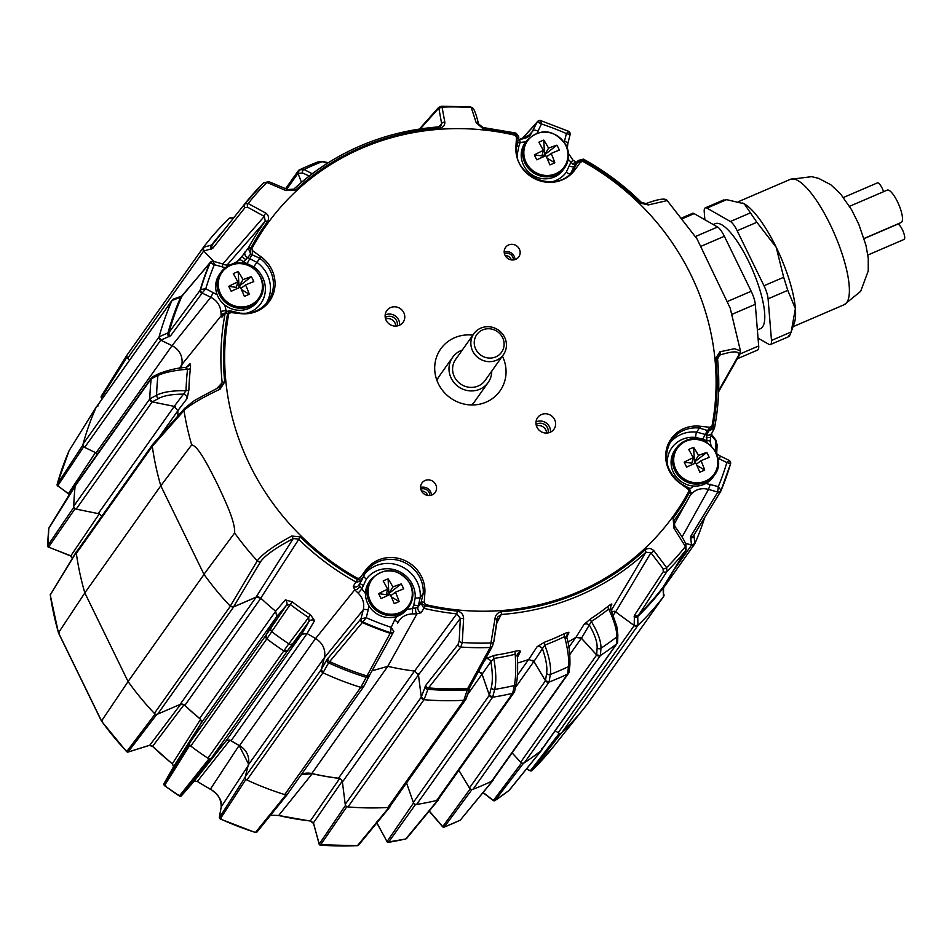 <?xml version="1.0" encoding="UTF-8"?>
<svg xmlns="http://www.w3.org/2000/svg" width="952" height="952" viewBox="0 0 952 952"><rect width="100%" height="100%" fill="white"/><g stroke="black" fill="none" stroke-linecap="round" stroke-linejoin="round"><path stroke-width="1.43" d="M213.784 261.383L203.68 251.007A2.904 2.749 -144.7 0 1 203.276 247.532L127.354 354.596A2.904 2.749 35.3 0 0 127.651 358.226L129.567 360.201M172.122 300.225A2.904 2.749 -144.7 0 1 172.288 299.963L96.259 407.182A2.904 2.749 35.3 0 0 95.997 407.635A288.849 273.438 -144.7 0 0 83.086 444.025A2.904 2.749 35.3 0 0 84.68 447.38L96.045 452.89L172.074 345.671L160.721 340.161A2.904 2.749 -144.7 0 1 159.067 336.996M151.213 378.575A2.904 2.749 -144.7 0 1 151.654 377.563L75.613 484.782A2.904 2.749 35.3 0 0 75.148 486.032A288.849 273.438 -144.7 0 0 73.756 506.143A2.904 2.749 35.3 0 0 76.16 509.118L98.234 513.616L174.275 406.397L152.201 401.899A2.904 2.749 -144.7 0 1 149.785 399.15M266.62 638.697A2.904 2.749 -144.7 0 1 265.989 635.186L276.77 616.551L200.741 723.77L189.948 742.417A2.904 2.749 35.3 0 0 190.781 746.071A288.849 273.438 -144.7 0 0 207.905 758.22A2.904 2.749 35.3 0 0 211.63 757.78L225.648 741.441L301.689 634.211L287.659 650.561A2.904 2.749 -144.7 0 1 284.136 651.12M322.787 672.683A2.904 2.749 -144.7 0 1 321.324 669.446L324.299 657.772L248.27 765.003L245.295 776.677A2.904 2.749 35.3 0 0 246.949 780.009A288.849 273.438 -144.7 0 0 284.719 794.587A2.904 2.749 35.3 0 0 287.825 793.599L285.874 794.896A288.801 273.391 -144.7 0 1 285.255 794.706M423.783 699.672A2.904 2.749 -144.7 0 1 421.272 697.114L418.452 674.861L342.411 782.08L345.231 804.345A2.904 2.749 35.3 0 0 347.968 806.927A288.849 273.438 -144.7 0 0 387.857 807.498A2.904 2.749 35.3 0 0 389.927 806.38L465.956 699.161A2.904 2.749 -144.7 0 1 464.1 700.255M492.422 697.245A2.904 2.749 -144.7 0 1 489.364 695.234L482.045 674.159L467.444 694.746M406.552 782.937L413.335 802.453A2.904 2.749 35.3 0 0 416.619 804.44A288.849 273.438 -144.7 0 0 436.635 800.513A2.904 2.749 35.3 0 0 438.206 799.466L514.235 692.247A2.904 2.749 -144.7 0 1 512.878 693.234M301.463 182.356L297.976 173.347A2.904 2.749 -144.7 0 1 299.095 170.051M203.383 247.377A288.849 273.438 -144.7 0 1 228.98 218.627M83.086 444.025L159.115 336.806A288.849 273.438 -144.7 0 1 172.026 300.415A288.861 273.45 35.3 0 0 159.115 336.794L160.793 340.173L172.026 345.624C179.63 349.884 182.939 356.167 181.939 364.461L221.126 315.814L220.947 311.851C220.209 305.295 216.83 300.427 210.809 297.262L172.026 345.624M73.756 506.143L149.785 398.924A288.849 273.438 -144.7 0 1 151.178 378.801M207.905 758.22L288.813 643.802L308.627 617.455A260.658 246.746 -144.7 0 1 290.289 604.449L266.822 638.863A288.861 273.45 35.3 0 0 283.922 650.989A288.849 273.438 -144.7 0 1 266.81 638.851L266.048 635.151L276.77 616.622L275.663 611.243A260.182 246.294 -144.7 0 1 260.777 598.106L256.005 597.19L233.537 606.864L230.241 606.138A288.956 273.545 -144.7 0 1 203.966 574.294L160.793 485.782L84.835 592.894A288.849 273.438 -144.7 0 1 76.338 553.398A2.904 2.749 35.3 0 1 76.791 551.47L152.82 444.251A2.904 2.749 -144.7 0 1 153.213 443.81M204.049 574.401L128.068 681.537L84.835 592.894M157.663 714.107L180.095 704.444L256.124 597.225L233.692 606.876L157.663 714.107A2.904 2.749 35.3 0 1 154.367 713.381A288.849 273.438 -144.7 0 1 128.068 681.537M260.872 598.189L184.866 705.361A260.11 246.235 35.3 0 0 199.634 718.391L275.64 611.22L285.35 599.879L292.264 601.842A258.432 244.652 35.3 0 0 310.447 614.73L314.577 620.609L307.068 633.508L301.617 634.246L287.683 650.49L283.922 650.989M307.091 633.532L231.098 740.704A260.11 246.235 35.3 0 0 239.547 745.642L315.552 638.471M284.719 794.587L360.76 687.368L390.522 632.675A280.305 265.346 -144.7 0 1 362.807 621.965L362.748 622.037A2.904 2.606 -145.9 0 1 360.987 618.776L363.259 609.851L324.311 657.844L321.371 669.399L323.002 672.79A288.861 273.45 35.3 0 0 360.737 687.356A288.849 273.438 -144.7 0 1 322.978 672.778L246.949 780.009M364.366 685.392L364.092 685.964A2.904 2.749 -144.7 0 1 360.963 687.415M387.857 807.498L463.898 700.279A288.849 273.438 -144.7 0 1 423.997 699.708L421.284 697.043L418.475 674.92L414.56 671.065A260.182 246.294 -144.7 0 1 387.773 666.352L311.792 773.524A260.11 246.235 35.3 0 0 338.484 778.224L414.477 671.053M436.635 800.513L512.664 693.294A288.849 273.438 -144.7 0 1 492.66 697.221A288.861 273.45 35.3 0 0 512.652 693.306L514.651 690.2M548.84 682.132A2.904 2.749 -144.7 0 1 545.46 680.763L533.917 661.426L515.448 687.475M458.876 770.311L469.431 787.994A2.904 2.749 35.3 0 0 473.037 789.279A288.849 273.438 -144.7 0 0 491.553 781.318A2.904 2.749 35.3 0 0 492.577 780.462L568.606 673.231A2.904 2.749 -144.7 0 1 567.785 673.98M567.594 674.087A288.849 273.438 -144.7 0 1 549.066 682.06A288.861 273.45 35.3 0 0 567.582 674.099L569.034 672.041L569.927 664.71C570.117 654.012 569.07 644.873 566.797 637.304L566.904 638.137L564.631 636.602C567.939 649.597 569.225 659.605 568.487 666.614L567.582 674.099L491.553 781.318M600.224 655.654A2.904 2.749 -144.7 0 1 596.666 655L581.386 638.233L569.843 654.512M512.128 752.889L520.637 762.219A2.904 2.749 35.3 0 0 524.385 762.754A288.849 273.438 -144.7 0 0 540.617 751.092A2.904 2.749 35.3 0 0 541.153 750.545L617.182 643.314A2.904 2.749 -144.7 0 1 616.825 643.719M616.658 643.861A288.849 273.438 -144.7 0 1 600.426 655.535A288.861 273.45 35.3 0 0 616.646 643.873L617.634 641.91L617.86 634.96L616.765 626.166L610.732 609.078L610.97 609.934L608.709 609.018C614.218 620.954 616.944 630.224 616.872 636.817L616.646 643.873L540.617 751.092M637.745 625.547A2.904 2.749 -144.7 0 1 634.222 625.571L615.575 611.886L613.266 615.147M555.254 730.648L558.181 732.802A2.904 2.749 35.3 0 0 561.87 732.635A288.849 273.438 -144.7 0 0 587.467 703.885A2.904 2.749 35.3 0 0 587.574 703.73M425.544 604.591L425.306 605.746A251.245 237.833 35.3 0 0 457.4 611.101C461.339 611.993 463.41 614.504 463.612 618.621L462.267 642.517L460.804 647.062L428.495 687.915L424.021 699.708A288.861 273.45 35.3 0 0 463.874 700.279L467.718 688.486L490.185 647.491L494.921 619.074C495.409 614.956 497.598 612.517 501.478 611.731A251.245 237.833 35.3 0 0 644.861 550.042C648.003 547.793 651.001 548.007 653.846 550.696L666.626 567.594L667.019 571.402L637.757 616.479A283.506 268.381 35.3 0 0 663.032 588.086L663.484 596.678A288.849 273.438 -144.7 0 1 637.911 625.404A288.861 273.45 35.3 0 0 663.484 596.678L663.556 586.432A2.904 2.642 177 0 1 663.032 588.086L685.868 550.232L685.392 546.519L673.933 528.134L673.135 518.281A251.245 237.833 35.3 0 0 689.783 491.946L687.903 488.959L679.799 483.128A32.963 31.214 -144.7 0 1 683.822 428.59A32.963 31.214 -144.7 0 1 699.994 426.222L709.787 427.293L711.977 426.163A250.102 236.762 35.3 0 0 582.826 161.364L580.482 162.185L574.948 169.849A32.963 31.214 -144.7 0 1 537.749 180.083A32.963 31.214 -144.7 0 1 515.889 147.048L516.484 137.469L515.21 135.267A250.102 236.762 35.3 0 0 362.165 148.072A250.102 236.762 35.3 0 0 251.887 248.555L252.839 250.9L260.955 256.743A32.963 31.214 -144.7 0 1 273.307 293.859A32.963 31.214 -144.7 0 1 240.761 313.636L230.967 312.565L228.778 313.696A250.102 236.762 35.3 0 0 357.928 578.495L360.272 577.685L365.794 570.01A32.963 31.214 -144.7 0 1 378.265 560.062A32.963 31.214 -144.7 0 1 424.866 592.81L424.271 602.39L425.544 604.591A250.102 236.762 35.3 0 0 688.855 491.303M694.758 543.806A2.904 2.749 -144.7 0 1 691.545 545.079L685.392 543.271M716.939 444.108A2.904 2.749 -144.7 0 1 717.094 444.882M663.984 594.524A2.904 2.749 -144.7 0 1 663.615 596.499M617.646 641.458A2.904 2.749 -144.7 0 1 617.182 643.314M569.094 671.588A2.904 2.749 -144.7 0 1 568.606 673.231M514.723 690.843A2.904 2.749 -144.7 0 1 514.235 692.247M466.409 698.006A2.904 2.749 -144.7 0 1 465.956 699.161M151.654 377.563A2.904 2.749 -144.7 0 1 153.046 376.564M172.288 299.963A2.904 2.749 -144.7 0 1 173.942 298.892M229.135 218.484A2.904 2.749 -144.7 0 1 230.634 217.877M318.039 161.9A2.904 2.749 -144.7 0 1 318.813 161.78M248.27 765.003A17.422 16.493 35.3 0 0 239.547 745.642M324.596 651.192A17.422 16.493 -144.7 0 1 324.299 657.772M311.792 773.524A17.422 16.493 35.3 0 0 301.498 774.309M425.306 605.746L421.32 612.636L417 613.814L387.773 666.352L372.042 670.791A17.422 16.493 -144.7 0 1 372.994 669.887M97.616 453.759A17.422 16.493 35.3 0 0 96.045 452.89M172.074 345.671A17.422 16.493 -144.7 0 1 177.572 349.741M101.602 516.496A4.355 4.117 35.3 0 0 98.234 513.616M174.275 406.397A4.355 4.117 -144.7 0 1 175.703 406.956M184.866 705.361A4.355 4.117 35.3 0 0 180.095 704.444M256.124 597.225A4.355 4.117 -144.7 0 1 258.908 597.035M200.741 723.77A4.355 4.117 35.3 0 0 199.634 718.391M277.258 615.171A4.355 4.117 -144.7 0 1 276.77 616.551M231.098 740.704A4.355 4.117 35.3 0 0 225.648 741.441M301.689 634.211A4.355 4.117 -144.7 0 1 302.831 633.294M342.411 782.08A4.355 4.117 35.3 0 0 338.484 778.224M417.999 673.421A4.355 4.117 -144.7 0 1 418.452 674.861M481.307 672.826A4.355 4.117 -144.7 0 1 482.045 674.159M532.906 660.26A4.355 4.117 -144.7 0 1 533.917 661.426M580.173 637.281A4.355 4.117 -144.7 0 1 581.386 638.233M614.207 611.196A4.355 4.117 -144.7 0 1 615.575 611.886M233.692 606.876A2.904 2.749 -144.7 0 1 232.133 607.067M511.379 259.908A6.462 6.117 35.3 0 0 505.107 255.457M513.366 259.955A6.462 6.117 35.3 0 0 504.405 253.601M505 255.231A8.128 7.699 35.3 0 0 518.804 256.85A8.128 7.699 35.3 0 0 519.34 249.067A8.128 7.699 35.3 0 0 505.536 247.449A8.128 7.699 35.3 0 0 505 255.231M515.008 259.61A8.128 7.699 35.3 0 0 504.191 251.935M427.793 495.468A6.462 6.117 35.3 0 0 421.522 491.018M429.78 495.516A6.462 6.117 35.3 0 0 420.82 489.161M421.415 490.792A8.128 7.699 35.3 0 0 435.219 492.41A8.128 7.699 35.3 0 0 435.754 484.627A8.128 7.699 35.3 0 0 421.95 483.009A8.128 7.699 35.3 0 0 421.415 490.792M431.423 495.171A8.128 7.699 35.3 0 0 420.594 487.495M546.626 433.077A7.735 7.319 35.3 0 0 536.416 425.83M548.007 432.934A7.735 7.319 35.3 0 0 536.095 424.485M536.964 427.222A10.02 9.484 35.3 0 0 553.969 429.209A10.02 9.484 35.3 0 0 554.635 419.618A10.02 9.484 35.3 0 0 537.63 417.619A10.02 9.484 35.3 0 0 536.964 427.222M550.446 432.16A10.02 9.484 35.3 0 0 536.012 421.926M395.782 326.108A7.735 7.319 35.3 0 0 385.56 318.86M397.151 325.965A7.735 7.319 35.3 0 0 385.239 317.516M386.119 320.253A10.02 9.484 35.3 0 0 403.124 322.24A10.02 9.484 35.3 0 0 403.791 312.649A10.02 9.484 35.3 0 0 386.786 310.649A10.02 9.484 35.3 0 0 386.119 320.253M399.602 325.191A10.02 9.484 35.3 0 0 385.167 314.957M440.383 106.731L442.037 107.1L444.846 122.177C444.929 125.497 443.025 127.532 439.158 128.282A251.245 237.833 35.3 0 0 361.617 147.143A251.245 237.833 35.3 0 0 295.774 189.972L285.921 190.567L266.905 182.439L263.549 182.82A280.447 265.477 35.3 0 0 244.7 203.99L248.151 203.514L265.834 213.117C268.809 215.497 269.356 218.365 267.5 221.745A251.245 237.833 35.3 0 0 250.852 248.067L251.887 248.555M472.846 335.14A36.319 34.391 35.3 0 0 440.74 348.92A36.319 34.391 35.3 0 0 438.337 383.715A36.319 34.391 35.3 0 0 500.002 390.939A36.319 34.391 35.3 0 0 502.418 356.143A36.319 34.391 35.3 0 0 502.394 356.096M667.221 200.586L648.252 204.93A2.904 1.749 -109.8 0 0 646.015 203.609C658.534 198.932 665.603 197.933 667.221 200.586L697.019 238.892L730.16 308.043L740.43 350.812L734.516 348.706L719.89 351.8L715.904 358.119A2.904 0.726 174.1 0 1 717.51 358.595L717.487 357.75M324.311 657.844C325.834 649.657 322.93 643.207 315.6 638.494A260.182 246.294 -144.7 0 1 307.068 633.508M152.915 444.156L184.629 408.36C197.302 398.471 187.163 404.314 219.376 387.166L220.983 386L222.161 382.716A2.904 0.726 -5.9 0 1 224.731 381.907L220.09 389.154C201.372 398.079 189.341 405.207 183.998 410.562A286.302 271.022 35.3 0 0 191.673 444.882L160.793 485.782A288.956 273.545 -144.7 0 1 152.284 446.298L76.338 553.398M153.855 443.477L152.284 446.298L183.998 410.562A2.904 2.761 41.6 0 1 184.629 408.36M177.917 415.929A260.182 246.294 -144.7 0 1 177.834 410.657L174.216 406.361L152.272 401.887L158.77 398.364C164.16 395.556 172.395 394.152 183.498 394.152A4.355 4.058 -142.7 0 1 187.116 398.471L188.901 389.927A258.432 244.652 -144.7 0 1 190.388 368.579C190.733 364.664 190.436 363.188 189.496 364.152L186.473 367.341M75.148 486.032L151.178 378.813L157.949 375.481A2.904 2.547 63.7 0 1 159.258 373.493L152.629 376.766L151.178 378.825A288.861 273.45 35.3 0 0 149.785 398.912L152.272 401.887M181.308 367.948A260.182 246.294 -144.7 0 1 181.939 364.461M225.315 267.702L214.319 264.692L213.438 261.348A2.904 2.785 70.3 0 0 210.142 262.835L180.63 297.31A2.904 2.606 -109.9 0 1 182.046 295.953L173.526 299.047L172.026 300.427L95.997 407.635M213.831 261.395L203.752 251.042L203.395 247.353L212.367 244.795L244.7 203.99L263.549 182.82M234.275 217.127L228.968 218.639A288.861 273.45 35.3 0 0 203.395 247.353M301.475 182.332L298.024 173.407L302.546 172.978L309.221 176.037M327.321 163.304L322.204 161.661A2.904 2.785 -94.1 0 1 322.978 161.483L317.801 161.971A288.861 273.45 35.3 0 0 299.309 169.932L298.024 173.407M716.678 453.735A288.861 273.45 35.3 0 0 717.094 445.12L715.844 440.074L711.453 434.231M685.38 543.247L691.485 545.032L694.865 543.604A288.861 273.45 35.3 0 0 704.754 517.412M611.672 611.232L615.646 611.91L634.175 625.512L637.923 625.393L561.87 732.635M610.375 607.067L611.684 604.568C612.291 603.401 611.053 604.008 607.971 606.376A258.432 244.652 -144.7 0 1 590.74 618.752L583.992 624.476A4.355 4.058 -148 0 1 589.514 625.357C594.869 634.722 597.404 642.267 597.118 647.991L596.642 654.928L600.438 655.523L524.385 762.754M596.642 654.928L581.458 638.256L575.948 637.364A260.182 246.294 -144.7 0 1 567.88 642.064M545.448 680.692L546.615 673.409C547.483 667.388 546.091 659.141 542.414 648.669L533.977 661.473L545.448 680.692L549.078 682.06L473.037 789.279M533.977 661.473L528.717 659.474A260.182 246.294 -144.7 0 1 517.638 662.997M489.364 695.162L491.291 687.665C492.803 681.477 492.672 672.79 490.899 661.592L482.093 674.218L489.364 695.162L492.672 697.221L416.619 804.44M482.093 674.218L478.654 671.267M463.874 700.279L466.409 697.697M360.737 687.356L364.045 685.999L369.09 676.194A2.904 2.428 -152.8 0 1 365.949 677.253A283.506 268.381 -144.7 0 1 328.63 662.842L323.002 672.79M438.646 126.925L440.931 125.831L441.633 123.7L439.11 109.528L437.801 109.23L420.32 128.901M519.054 139.587L530.704 134.434L537.249 122.058A2.904 2.832 -129.8 0 1 537.975 121.118L537.975 121.118A2.904 2.832 -129.8 0 1 538.475 120.797M227.338 264.727L265.287 221.197L264.275 216.39L247.734 207.274L244.985 207.643L212.677 248.412L203.752 251.042M228.778 313.696L227.623 313.541A2.904 0.857 -169.2 0 0 225.065 313.767A253.363 239.845 -144.7 0 0 222.161 382.716L216.925 388.38M229.48 310.804L226.04 311.851L221.959 317.135L221.126 315.814A4.355 3.629 -179.4 0 1 224.708 313.279M177.834 410.657L187.116 398.471M222.566 264.12L222.732 264.001C227.04 266.262 232.585 264.894 239.38 259.92A4.355 1.392 44 0 1 239.38 259.92L242.403 255.838L236.548 262.228M240.761 313.636A4.355 0.714 -83.8 0 0 240.499 313.184C251.542 314.065 260.443 310.483 267.191 302.438A31.856 30.155 35.3 0 0 259.813 258.325L250.638 254.053L245.913 259.587A4.355 1.583 30.6 0 1 242.403 255.838L248.496 247.746A2.904 0.928 28.3 0 1 250.852 248.067M191.673 444.882C198.551 445.941 209.583 468.836 217.163 483.58C224.279 498.979 235.489 521.672 234.644 532.977L203.966 574.294M287.909 189.841L293.799 189.162A2.904 0.916 -132.9 0 0 293.799 189.162L287.671 189.543L268.988 181.713L263.656 182.701M220.983 386L219.376 387.166L220.09 389.154M239.38 259.908L239.38 259.92A4.355 1.392 44 0 1 243.319 261.788L241.701 263.299M190.388 368.579A4.355 1.25 -173.5 0 1 187.544 369.197A260.658 246.746 35.3 0 0 186.045 390.725C172.788 390.451 162.959 391.962 156.58 395.235A284.815 269.618 -144.7 0 1 157.949 375.481C164.256 372.482 174.121 370.387 187.544 369.197L185.343 367.555L188.448 366.318A4.355 4.129 43.5 0 0 189.496 364.152M634.175 625.512L634.425 615.337L663.318 571.593L662.997 568.546L650.906 552.755L645.837 552.279L611.279 610.315M501.478 611.731A2.904 0.619 85.8 0 1 501.24 614.48L496.718 623.132M483.735 661.997L486.103 658.594L494.04 655.392A4.355 1 -98.6 0 0 493.79 658.463C496.135 671.767 496.42 682.072 494.683 689.391L492.672 697.221M494.04 655.392A258.432 244.652 35.3 0 0 515.27 651.227C519.185 650.418 520.851 650.644 520.244 651.906L517.448 657.32M528.717 659.474L537.142 646.682L544.615 642.172A4.355 1.178 -110.7 0 0 544.806 645.123C549.447 657.558 551.279 667.328 550.304 674.433L549.078 682.06M566.737 636.995L568.749 633.092C569.356 631.878 567.856 632.092 564.274 633.711A4.355 1.25 -115.8 0 0 564.631 636.602A260.658 246.746 35.3 0 1 544.806 645.123L542.414 648.669A4.355 4.058 -146.6 0 0 537.142 646.682M583.992 624.476L575.948 637.364M718.665 390.629L738.205 356.131C740.466 350.86 734.266 350.526 719.593 355.132L717.867 356.524M673.897 524.671L691.14 493.683A253.363 239.845 -144.7 0 1 689.629 496.432A253.363 239.845 -144.7 0 1 674.349 520.244L674.54 526.206A2.904 0.952 142.7 0 1 674.813 526.349L674.813 526.349A2.904 0.952 142.7 0 1 673.933 528.134M710.716 436.623L710.132 441.657A4.355 1.107 -4.4 0 0 710.18 441.466L710.692 436.789A4.355 1.666 15.4 0 0 710.716 436.623M730.386 464.207L730.577 463.731A280.305 265.346 -144.7 0 1 721.092 490.447L721.081 490.518A2.904 2.737 -167.2 0 1 717.725 492.089L708.502 489.387C701.969 487.698 696.376 489.102 691.711 493.576L690.295 495.23M611.684 604.568A4.355 4.141 27.6 0 0 610.72 605.758A4.355 4.141 27.6 0 0 610.72 605.769L610.732 609.078M568.749 633.092A4.355 4.129 27.2 0 0 567.047 634.794L566.797 637.316M421.284 697.043L425.77 685.321L458.031 644.456L459.197 640.827L460.34 618.372L456.793 613.85A253.363 239.845 -144.7 0 1 424.425 608.447L425.139 605.698L420.903 603.152L423.247 593.441A31.856 30.155 35.3 0 0 378.218 561.787A31.856 30.155 35.3 0 0 366.175 571.402L362.462 578.233M315.6 638.494L354.751 589.788L353.263 586.361L357.928 578.495M230.241 606.138L257.302 560.859C261.978 554.314 273.462 546.032 291.728 536.024L300.344 536.916L260.777 598.106M414.56 671.065L456.793 613.85L457.4 611.101M266.048 635.151L286.469 605.282A4.355 4.07 40.5 0 0 285.35 599.879M301.617 634.246L309.114 621.335L287.683 650.49M360.272 577.685L362.224 578.852L361.677 580.28L357.5 579.59L355.893 581.993A253.363 239.845 -144.7 0 1 298.404 539.034L293.252 538.57C275.937 547.733 265.061 555.409 260.634 561.609L233.537 606.864M644.861 550.042A2.904 0.916 47.1 0 1 645.837 552.279A253.363 239.845 -144.7 0 1 501.24 614.48L497.801 616.908L497.17 618.895L493.85 641.327A2.904 1.821 11.4 0 1 493.838 641.636L497.801 616.908M368.817 605.662L368.198 609.97A4.355 1.321 14.3 0 0 363.259 609.851C364.652 603.497 362.938 597.915 358.119 593.108L354.751 589.788A4.355 2.761 -44.7 0 0 359.856 586.313L365.52 593.596M406.79 609.53L415.798 607.912A4.355 2.201 89.5 0 0 417 613.814L412.026 613.921C405.385 614.29 400.602 617.36 397.662 623.132L397.674 623.108A4.355 1.38 24.8 0 1 397.662 623.132M390.498 632.747A2.904 2.618 -152 0 0 393.759 631.581L393.759 631.581A2.904 2.618 -152 0 0 393.819 631.45L391.201 627.356L394.533 620.133A4.355 1.38 24.8 0 1 397.674 623.108L397.9 622.644M310.447 614.73L308.627 617.455L309.114 621.335A4.355 4.07 -149.9 0 1 314.577 620.609M486.103 658.594A4.355 4.058 -145.1 0 1 490.899 661.592L493.79 658.463A260.658 246.746 -144.7 0 0 515.21 654.262C516.103 667.911 515.805 678.336 514.33 685.535L512.652 693.306M520.244 651.906A4.355 4.117 27.2 0 0 517.721 653.929L517.721 653.929A4.355 4.117 27.2 0 0 517.317 655.273M699.994 426.222A4.355 0.714 -83.8 0 1 699.399 428.031L696.65 432.125L706.717 434.826L708.812 430.923L699.399 428.031A31.856 30.155 35.3 0 0 683.774 430.316A31.856 30.155 35.3 0 0 670.72 441.43C662.818 456.889 665.912 470.693 680.014 482.842L679.799 483.128M515.71 133.137L515.794 133.042C518.471 135.47 519.34 137.338 518.4 138.647L516.603 146.132M424.866 592.81A4.355 1.214 3.4 0 0 423.247 593.441L420.26 597.261L418.035 607.031L420.903 603.152L423.926 608.292M394.533 620.133L396.758 616.444M564.274 142.003L566.416 133.589A275.985 261.264 35.3 0 0 541.438 123.95L537.226 132.852M525.79 141.788L517.222 142.859A4.355 3.094 -62.1 0 0 517.352 142.074M515.889 147.048A4.355 1.214 3.4 0 1 516.508 147.727C512.973 176.632 556.575 194.434 572.747 170.967A31.856 30.155 35.3 0 0 573.532 169.944L577.531 161.757L574.984 164.732L573.163 164.446L568.213 159.305M711.977 426.163L713.012 426.484A2.904 0.857 10.8 0 1 714.595 427.579A2.904 0.857 10.8 0 1 714.571 427.662L714.44 428.15A2.904 0.988 -162.1 0 0 714.464 428.091L714.464 428.091A2.904 0.988 -162.1 0 0 712.977 426.639L708.812 430.923L714.44 428.15M648.252 204.93L640.303 203.097L641.231 202.407M583.743 159.448L582.826 161.364M721.081 490.518L720.878 491.006A2.904 2.725 -148.6 0 1 717.558 492.493L718.32 486.615A275.985 261.264 35.3 0 0 726.852 462.553L717.998 458.209M362.748 622.037L328.63 662.842A2.904 2.416 29.5 0 1 326.822 659.772L360.987 618.776L366.222 617.717A275.985 261.264 35.3 0 0 391.201 627.356L390.522 632.675A2.904 2.606 14 0 0 393.878 631.295L393.592 631.89A2.904 2.737 -151 0 1 390.189 633.282A280.447 265.477 -144.7 0 1 362.379 622.548A2.904 2.725 40.1 0 1 360.689 619.181M159.115 336.794L169.016 332.427L200.67 289.539A2.904 2.547 46.9 0 0 202.24 292.907L202.121 293.061A2.904 2.677 -127.3 0 1 200.61 289.598M312.22 173.752L304.021 169.48L299.309 169.932M515.21 135.267L515.21 132.994M482.842 127.592L483.235 128.913L476.155 122.629L471.264 107.516L469.764 107.148M212.677 248.412A2.904 2.713 -141.6 0 1 212.367 244.795A283.018 267.917 -144.7 0 1 215.2 241.154L244.7 203.99A2.904 2.713 -141.6 0 0 244.985 207.643M188.901 389.927A4.355 1.178 -178.6 0 1 186.045 390.725L174.216 406.361M711.096 435.362L715.94 440.859L717.094 445.12M600.438 655.523L600.938 648.276C601.236 641.577 598.034 632.663 591.335 621.513A260.658 246.746 35.3 0 0 608.709 609.018A4.355 1.357 -128.3 0 1 607.971 606.376M730.636 463.434A2.904 2.773 -168.2 0 1 730.612 463.576L720.7 491.363L693.758 535.369A2.904 2.725 -148.5 0 0 693.913 535.06L694.865 543.604M581.458 638.256L591.335 621.513A4.355 1.309 -123.1 0 1 590.74 618.752M292.264 601.842L290.289 604.449L286.469 605.282L276.77 616.622M515.27 651.227A4.355 1.083 -103.6 0 0 515.21 654.262L517.352 656.404L517.376 655.702C517.936 669.732 517.567 679.073 516.258 683.714A2.904 2.499 -167.8 0 1 514.33 685.535A284.815 269.618 35.3 0 1 494.683 689.391A2.904 2.487 -165.6 0 1 491.291 687.665M645.765 203.74A2.904 1.749 -109.8 0 1 646.015 203.609L641.279 202.288C624.072 185.402 604.925 171.086 583.838 159.353L578.316 160.448L577.531 161.757L583.136 160.436L583.409 159.151L578.316 160.448L575.71 163.506A4.355 4.165 40.5 0 0 575.71 163.506A4.355 4.165 40.5 0 0 574.984 164.732L570.581 173.657M202.24 292.907L205.775 288.753L200.67 289.539A280.305 265.346 -144.7 0 1 210.142 262.835L214.319 264.692A275.985 261.264 35.3 0 0 205.775 288.753L217.187 294.787M224.767 305.009L226.314 311.578M245.223 251.566A4.355 4.082 40.6 0 0 247.615 257.587L256.933 262.383L253.72 266.846L243.319 261.788L245.913 259.587M690.188 488.662L693.758 486.067M705.884 483.449L718.32 486.615L721.092 490.447A2.904 2.618 -166.6 0 1 717.796 491.934M706.872 442.478L706.717 434.826A4.355 4.106 28.2 0 0 711.906 432.993L710.692 436.789A4.355 1.666 15.4 0 1 706.229 437.277M291.728 536.024L293.252 538.57L256.005 597.19M717.558 359.023L719.593 355.132A2.904 1.737 -108.1 0 0 719.89 351.8M714.595 427.496A253.363 239.845 -144.7 0 0 717.475 358.725A2.904 0.726 174.1 0 0 717.51 358.595C719.879 381.895 718.915 404.886 714.595 427.579L714.167 428.781M210.095 262.859A2.904 2.713 -123.3 0 1 211.046 261.705L211.046 261.705A2.904 2.713 -123.3 0 1 211.332 261.538M728.994 460.363L730.672 463.219A2.904 2.844 5.5 0 0 728.994 460.363L726.852 462.553L730.577 463.731A2.904 2.844 5.5 0 0 730.672 463.231L730.612 463.576A2.904 2.773 -168.2 0 1 730.565 463.779M688.558 487.983L689.855 491.803A2.904 0.821 21.2 0 1 691.366 493.207A2.904 0.821 21.2 0 1 691.342 493.231L691.14 493.683A2.904 0.928 -151.7 0 0 689.783 491.946M674.349 520.244A2.904 0.94 -143.7 0 0 673.135 518.281M494.921 619.074L497.194 618.943M653.846 550.696A2.904 1.071 135.1 0 1 650.906 552.755L615.646 611.91M463.612 618.621L460.34 618.372L418.475 674.92M248.293 248.198L250.638 254.053L250.792 248.222A2.904 1 -159.2 0 0 248.293 248.198L248.496 247.746A253.363 239.845 -144.7 0 1 265.287 221.197A2.904 0.94 36.3 0 1 267.5 221.745M222.78 264.013L264.275 216.39A2.904 1.25 -53.2 0 1 265.834 213.117M444.846 122.177A2.904 1.833 176.8 0 0 441.633 123.7L438.646 126.866M439.158 128.282A2.904 0.619 -94.2 0 0 438.515 126.878A2.904 0.619 -94.2 0 0 438.396 126.949A253.363 239.845 -144.7 0 0 293.847 189.127M295.774 189.972A2.904 0.916 -132.9 0 0 293.823 189.139C334.212 152.272 382.454 131.519 438.515 126.878L440.931 125.831M285.921 190.567A2.904 1.13 -61 0 1 287.671 189.543M478.475 124.224A2.904 1.761 167.5 0 0 478.463 123.831L478.463 123.831A2.904 1.761 167.5 0 0 476.155 122.629M518.304 138.897L515.508 134.327L515.794 133.042L482.973 127.508L478.463 123.831C476.762 116.406 475.072 111.384 473.43 108.778L473.43 108.778A2.904 2.677 149.5 0 0 471.264 107.516A277.901 263.073 35.3 0 0 442.037 107.1A2.904 2.701 155 0 0 439.11 109.528M359.237 584.326L359.856 586.313M415.798 607.912L418.035 607.031A4.355 4.058 36.4 0 0 421.32 612.636M709.787 427.293A4.355 1.214 -65 0 1 707.503 430.304L702.707 439.146L706.646 440.657A4.355 1.107 -4.4 0 1 710.18 441.466L711.061 445.691M691.711 493.576A4.355 1.392 -136 0 0 691.568 492.446M687.903 488.959A4.355 1.214 -65 0 0 687.689 487.329L680.228 483.426M222.328 267.036L222.732 264.001L213.581 261.324L210.106 262.538A2.904 2.773 -140 0 1 210.606 262.086M227.052 311.066L225.981 310.661A4.355 1.107 175.6 0 0 220.947 311.851M252.839 250.9L252.078 254.493L247.258 263.323M225.196 313.291A2.904 0.809 18.3 0 1 227.671 313.375L230.396 311.114L226.029 311.851L222.935 315.207A4.355 4.129 42.7 0 0 221.959 317.135M231.824 311.554L230.967 312.565M567.808 143.669A4.355 1.321 -165.7 0 0 567.844 143.562L570.117 134.625A2.904 2.856 6.5 0 0 570.188 134.256L570.188 134.256A2.904 2.856 6.5 0 0 568.439 131.305L566.416 133.589L570.117 134.625L568.439 131.305M572.961 160.4L570.867 162.268L566.261 172.229A27.251 25.799 35.3 0 1 551.862 181.82M537.356 121.975L541.438 123.95L540.712 120.606A2.904 2.785 70.4 0 0 538.903 120.595A2.904 2.785 70.4 0 0 538.891 120.606A2.904 2.785 70.4 0 0 537.356 121.975L521.803 139.23M568.463 131.245L540.712 120.606M568.499 153.546L573.033 160.233L576.305 162.149A4.355 2.547 105.2 0 0 573.163 164.446M516.734 145.442A4.355 1.357 -160.7 0 0 518.816 146.489L520.149 142.681A4.355 0.869 -91.3 0 0 519.245 139.48L518.138 139.444M580.482 162.185A4.355 2.19 -161.7 0 0 577.126 162.994L574.353 166.505A4.355 1.357 19.7 0 1 569.51 166.053M517.9 140.123A4.355 2.19 -161.6 0 0 517.959 139.968L517.959 139.968A4.355 2.19 -161.6 0 0 516.484 137.469M424.271 602.39L421.438 601.735L418.666 605.246A4.355 1.357 19.3 0 1 413.811 604.829L412.478 608.625A4.355 0.869 88.7 0 1 412.026 613.921M361.117 618.657A2.904 2.547 -133.8 0 0 362.807 621.965L366.222 617.717L368.198 609.97M358.119 593.108L361.76 589.038L366.377 579.078A4.355 1.404 -144.1 0 1 363.569 575.746M353.263 586.361A4.355 4.07 31 0 0 358.916 585.016L361.677 580.28M356.357 582.219L361.379 580.91M361.665 580.339L365.151 572.914M310.066 820.922L313.458 822.837L319.146 844.222L345.433 805.487L346.79 806.772L320.431 845.09A1.452 1.357 137.1 0 1 319.42 844.674L319.42 844.674A1.452 1.357 137.1 0 1 319.146 844.222L319.039 843.603A1.452 1.38 34.7 0 0 320.407 844.9M358.19 845.34A1.452 1.13 -113 0 1 357.476 845.614L389.035 807.379A288.801 273.391 -144.7 0 1 388.38 807.427M347.432 806.832A288.801 273.391 -144.7 0 1 346.79 806.772M389.035 807.379L390.296 806.13L389.035 807.379M413.775 803.583L415.417 804.583L388.452 842.318A1.452 1.392 123.5 0 1 386.952 841.735L413.549 802.941M406.337 838.617A1.452 1.095 -118.7 0 1 405.766 838.926L437.789 800.192A288.801 273.391 -144.7 0 1 437.135 800.346M416.095 804.476A288.801 273.391 -144.7 0 1 415.417 804.583M437.789 800.192L438.789 798.68L437.789 800.192M470.098 789.018L471.894 789.66L444.239 827.05A1.452 1.416 109.9 0 1 442.632 826.752L470.098 789.018L469.752 788.423M460.661 819.851A1.452 1.071 -126.1 0 1 460.28 820.148L492.612 780.759A288.801 273.391 -144.7 0 1 492.005 781.045M472.525 789.422A288.801 273.391 -144.7 0 1 471.894 789.66M493.255 779.057L493.065 780.402L460.28 820.148A286.1 270.832 35.3 0 1 444.239 827.05L444.215 825.991M521.494 763.099L523.374 763.373L494.98 800.549A1.452 1.428 89.9 0 1 493.326 800.561L521.494 763.099L521.03 762.588M509.201 790.267A1.452 1.059 -133.4 0 1 509.022 790.446L541.521 750.319A288.801 273.391 -144.7 0 1 540.998 750.735M541.795 748.51L541.724 750.116L509.51 789.946A1.452 1.368 39 0 0 509.677 789.696M559.181 733.468L561.014 733.385L531.918 770.561A1.452 1.44 65 0 1 530.312 770.858L559.181 733.468L558.645 733.076M127.306 357.809L126.699 355.536L101.364 396.044A1.452 1.38 32 0 1 101.436 395.937L126.699 355.536A288.801 273.391 -144.7 0 1 127.08 355.036M98.151 405.897L96.509 406.611L69.139 450.605A1.452 1.059 -152.8 0 1 69.175 450.534L69.175 450.534A1.452 1.059 -152.8 0 1 69.21 450.463M69.52 449.951A1.452 1.368 31.9 0 0 69.413 450.106L96.509 406.611A288.801 273.391 -144.7 0 0 96.247 407.194M69.329 450.272A1.452 1.368 31.9 0 1 69.413 450.106L69.139 450.605A286.1 270.832 35.3 0 0 57.156 484.389L82.836 445.143A288.801 273.391 -144.7 0 1 82.991 444.536M82.836 445.143L83.633 446.821L57.632 485.948A1.452 1.44 160.5 0 1 57.168 485.294L57.156 484.389A1.452 1.44 160.5 0 0 57.168 485.294L69.294 494.505M76.719 483.675L48.838 528.396A1.452 1.071 -163.2 0 1 48.873 528.182L48.873 528.182A1.452 1.071 -163.2 0 1 49.004 527.932M48.992 528.039A1.452 1.368 31.4 0 1 49.171 527.491L75.327 484.854A288.801 273.391 -144.7 0 0 75.256 485.52M49.171 527.491L48.838 528.396A286.1 270.832 35.3 0 0 47.636 545.805L73.768 507.345A288.801 273.391 -144.7 0 1 73.792 506.666M73.768 507.345L74.97 508.832L48.445 547.233A1.452 1.416 140.8 0 1 47.945 546.841L48.79 528.61M75.648 508.963L74.97 508.832M77.029 551.006L76.243 552.41L77.16 550.958M76.315 552.874A288.801 273.391 -144.7 0 1 76.243 552.41L50.289 594.881A1.452 1.154 -169.9 0 1 50.277 594.488L50.277 594.488A1.452 1.154 -169.9 0 1 50.373 594.215M126.89 751.497A1.452 1.38 37 0 0 128.544 751.866L128.008 752.056A1.452 1.321 -85.5 0 1 126.711 751.568L155.105 714.083A288.801 273.391 -144.7 0 1 154.771 713.738M155.105 714.083L156.747 714.44L128.008 752.056M200.265 719.022A260.205 246.33 -144.7 0 1 184.153 704.813M172.395 763.778L173.621 766.622L164.006 784.174L189.734 742.881M189.412 743.452L189.817 745.273L164.541 785.507A1.452 1.25 159.6 0 1 164.018 784.912L164.018 784.912A1.452 1.25 159.6 0 1 163.97 784.317M180.678 796.169A1.452 1.25 -88.9 0 1 179.369 796.015L208.976 758.863A288.801 273.391 -144.7 0 1 208.381 758.482M208.976 758.863L210.832 758.637L180.809 796.074L194.184 781.199L197.302 781.437A257.219 243.486 35.3 0 0 210.404 789.16L239.107 745.487A260.205 246.33 -144.7 0 1 230.289 740.311M248.496 763.992L239.107 745.487M245.057 777.796L245.878 779.45L220.281 818.851A1.452 1.297 151.9 0 1 219.424 817.661L245.211 777.189M246.473 779.736A288.801 273.391 -144.7 0 1 245.878 779.45M256.421 832.286A1.452 1.19 -100.2 0 1 255.35 832.393L255.636 832.262A1.452 1.38 39 0 0 257.135 831.834L287.54 794.194M339.352 778.415A260.205 246.33 -144.7 0 1 312.22 773.714L301.248 774.654M345.433 805.487L345.35 804.856M312.22 773.714L278.65 815.507A257.219 243.486 35.3 0 0 310.316 820.957L339.697 778.462M255.636 832.262L285.874 794.896M229.956 740.109L197.302 781.437L194.16 781.223A2.904 2.178 -138.9 0 0 194.16 781.223L194.16 781.223A2.904 2.178 -138.9 0 0 194.184 781.199L225.517 741.596M184.034 704.694L152.594 746.356A257.219 243.486 35.3 0 0 172.371 763.766L200.575 719.272M76.434 551.529L50.289 594.881A286.1 270.832 35.3 0 0 58.5 632.759L101.543 720.973L128.115 681.513M101.543 720.973L102.376 721.069L101.531 720.985A286.1 270.832 35.3 0 0 126.711 751.568L126.628 750.592M58.5 632.759L59.345 632.854L58.5 632.759L84.883 592.87M526.599 768.835L530.109 770.573A1.452 1.38 38.1 0 0 531.954 770.489M509.296 790.16A1.452 1.368 39 0 0 509.51 789.946L509.022 790.446A286.1 270.832 35.3 0 1 494.98 800.549L493.231 800.513M483.14 792.528L493.1 800.18A1.452 1.38 37.5 0 0 494.992 800.442M429.257 810.985L442.43 826.276A1.452 1.38 36.6 0 0 444.239 826.919M406.076 838.7A1.452 1.368 39.5 0 0 406.802 838.26L405.766 838.926A286.1 270.832 35.3 0 1 388.452 842.318L388.785 841.401M376.909 822.837L386.786 841.175A1.452 1.38 35.7 0 0 388.44 842.163M357.762 845.436A1.452 1.38 39.4 0 0 358.737 844.948L357.476 845.614A286.1 270.832 35.3 0 1 320.431 845.09L321.098 844.424M257.135 831.834L255.35 832.393A286.1 270.832 35.3 0 1 220.281 818.851L221.376 818.696M210.344 789.125L210.404 789.16C218.615 794.622 222.232 800.525 221.245 806.856L219.436 816.935A1.452 1.38 33.2 0 0 220.269 818.601M179.642 795.92A1.452 1.38 38.3 0 0 181.511 795.705M164.125 783.377A1.452 1.38 32.3 0 0 164.541 785.21M50.551 593.727A1.452 1.38 31.5 0 0 50.373 594.619M47.755 545.77A1.452 1.38 34.1 0 0 48.968 547.269L70.817 555.837L72.459 558.003M57.239 484.342A1.452 1.38 33.1 0 0 58.036 486.02L69.389 494.338M101.364 397.722L101.364 396.044A1.452 1.38 32 0 0 101.59 397.757L101.34 397.662A1.452 1.44 -126.7 0 1 101.245 396.282M270.654 815.138L278.65 815.507L270.582 815.209M128.544 751.866L149.797 745.19L152.534 746.487L149.428 745.368A2.904 2.035 -107.5 0 0 149.797 745.19L180.844 704.075M553.576 746.547L531.918 770.561A286.1 270.832 35.3 0 0 553.576 746.547L581.386 711.525M531.906 770.573L530.24 770.834M460.09 820.267L444.251 827.086L442.537 826.669M405.493 839.045L387.357 842.139L376.337 822.088M126.854 357.345L101.34 397.662L102.257 398.721M357.155 845.721L319.42 844.674L313.494 823.373A2.904 1.975 -15 0 1 313.458 822.837L342.327 781.033M313.494 823.373L310.173 821.041L278.448 815.459M95.45 452.557L68.449 493.576A2.904 1.511 125.9 0 1 67.913 493.41M255.005 832.405L220.4 819.053L219.365 817.149L221.173 807.141A2.904 2.13 10.2 0 1 221.245 806.856L248.163 765.634M221.138 807.427A2.904 2.13 10.2 0 1 221.173 807.141C221.245 798.918 217.615 792.957 210.309 789.267L197.266 781.413M194.16 781.223L181.487 795.729L180.106 796.312L164.684 785.781L164.113 783.413L173.609 766.646A2.904 2.178 29.5 0 1 173.621 766.622L200.646 723.948M99.353 513.794L70.817 555.837A2.904 1.714 111.4 0 1 70.21 555.789L47.945 546.841A1.452 1.416 140.8 0 1 47.636 545.805L48.647 545.484M178.726 794.884L179.369 796.015A286.1 270.832 35.3 0 1 164.541 785.507L165.826 785.745M70.21 555.789L72.4 558.11M152.665 746.416L172.3 763.885L173.609 766.646M149.428 745.368L128.27 752.009L126.509 751.544L101.519 721.176M536.178 133.887A22.479 21.277 -144.7 0 1 565.726 145.299A22.479 21.277 -144.7 0 1 555.623 173.764A22.479 21.277 -144.7 0 1 526.075 162.352A22.479 21.277 -144.7 0 1 536.178 133.887M523.552 165.148A23.372 22.122 -144.7 0 1 525.099 142.764L526.515 140.765A23.372 22.122 -144.7 0 0 524.957 163.161A23.372 22.122 -144.7 0 0 564.643 167.802L563.227 169.801A23.372 22.122 -144.7 0 1 523.552 165.148M534.358 154.89L541.938 155.914L543.342 150.452A38.032 9.044 -27.4 0 0 534.358 154.89A36.604 11.805 60.8 0 0 536.773 159.829A38.032 3.165 155.3 0 1 545.901 155.7A38.032 7.64 -114.1 0 1 549.911 164.898A36.604 15.327 -15.6 0 0 552.41 163.875A36.604 15.327 -15.6 0 0 554.826 162.792L547.019 158.115M546.484 156.949L551.113 153.45A38.032 3.165 155.3 0 1 559.324 150.119A36.604 28.441 -104.4 0 0 556.908 145.18A38.032 9.044 -27.4 0 0 548.554 148.203A38.032 13.518 67.6 0 0 543.77 140.099A36.604 24.93 141 0 0 541.295 141.086A36.604 24.93 141 0 0 538.856 142.217A38.032 7.64 -114.1 0 1 543.342 150.452M551.113 153.45A38.032 13.518 67.6 0 1 554.826 162.792M548.554 148.203L544.556 154.783L541.938 155.914L542.557 157.187M556.908 145.18L544.556 154.783L545.163 156.021M543.77 140.099L544.556 154.783M723.032 200.432L726.626 199.646L744.262 203.799A68.223 19.04 -113.3 0 0 742.75 203.026A68.223 19.04 -113.3 0 0 742.691 202.99M681.941 217.889L692.485 213.355A14.518 4.046 66.7 0 1 694.139 213.629L717.57 227.016A14.518 4.046 66.7 0 1 724.365 236.263L751.188 291.264A14.518 4.046 66.7 0 1 755.281 304.331L758.684 345.945A14.518 4.046 66.7 0 1 758.173 349.586A14.518 4.046 66.7 0 1 757.625 350.038L737.324 358.773M713.274 224.553L715.273 223.696A57.144 15.946 66.7 0 1 750.557 265.489A57.144 15.946 66.7 0 1 762.588 326.881A57.144 15.946 66.7 0 1 760.446 328.678L757.375 329.999M704.885 219.769L704.242 211.939A14.518 4.046 66.7 0 1 704.754 208.298A14.518 4.046 66.7 0 1 705.289 207.845A14.518 4.046 66.7 0 1 706.943 208.119L730.374 221.507A14.518 4.046 66.7 0 1 737.169 230.753L763.992 285.755A14.518 4.046 66.7 0 1 768.086 298.821L771.489 340.447A14.518 4.046 66.7 0 1 770.43 344.529A14.518 4.046 66.7 0 1 768.776 344.255L758.042 338.127M791.874 330.011L794.349 322.942A68.223 19.04 -113.3 0 0 795.384 308.615A68.223 19.04 -113.3 0 0 776.189 247.234A68.223 19.04 -113.3 0 0 744.262 203.799L756.852 222.28L776.189 247.234L783.674 277.294L787.768 290.348L795.384 308.615L791.172 331.974C789.517 336.318 788.613 337.591 788.458 335.782M502.596 337.639A15.208 14.399 35.3 0 0 482.604 329.916A15.208 14.399 35.3 0 0 475.762 349.182A15.208 14.399 35.3 0 0 495.766 356.905A15.208 14.399 35.3 0 0 502.596 337.639M472.668 351.05A18.112 17.148 -144.7 0 1 473.87 333.7A18.112 17.148 -144.7 0 1 504.62 337.305A18.112 17.148 -144.7 0 1 503.418 354.656A18.112 17.148 -144.7 0 1 472.668 351.05M473.87 333.7L455.603 359.451A18.112 17.148 35.3 0 0 454.401 376.802A18.112 17.148 35.3 0 0 485.151 380.407L503.418 354.656M462.22 350.122A21.777 20.611 35.3 0 0 452.617 357.333L439.086 376.421A21.777 20.611 35.3 0 0 436.908 380.395M452.617 357.333A21.777 20.611 35.3 0 0 451.177 378.194A21.777 20.611 35.3 0 0 488.138 382.525A21.777 20.611 35.3 0 0 491.767 371.078M471.573 404.969A21.777 20.611 35.3 0 0 474.608 401.601L488.138 382.525M220.519 293.823A22.479 21.277 -144.7 0 1 230.622 265.358A22.479 21.277 -144.7 0 1 260.17 276.758A22.479 21.277 -144.7 0 1 250.067 305.235A22.479 21.277 -144.7 0 1 220.519 293.823M259.075 299.273A23.372 22.122 -144.7 0 1 250.126 306.485A23.372 22.122 -144.7 0 1 222.72 299.69A23.372 22.122 -144.7 0 1 220.959 272.236L229.991 264.954C249.781 255.017 272.819 282.161 259.075 299.273L257.671 301.272A23.372 22.122 -144.7 0 1 248.71 308.484A23.372 22.122 -144.7 0 1 221.304 301.677A23.372 22.122 -144.7 0 1 219.543 274.236L220.959 272.236A23.372 22.122 -144.7 0 1 229.908 265.025M242.998 279.674A38.032 13.518 67.6 0 0 238.202 271.57A36.604 24.93 141 0 0 233.299 273.688A38.032 7.64 -114.1 0 1 237.786 281.923A38.032 9.044 -27.4 0 0 228.801 286.35A36.604 11.805 60.8 0 0 229.968 288.825A36.604 11.805 60.8 0 0 231.205 291.3A38.032 3.165 155.3 0 1 240.344 287.171A38.032 7.64 -114.1 0 1 244.355 296.37A36.604 15.327 -15.6 0 0 249.269 294.251A38.032 13.518 67.6 0 0 245.556 284.922A38.032 3.165 155.3 0 1 253.767 281.59A36.604 28.441 -104.4 0 0 252.625 279.079A36.604 28.441 -104.4 0 0 251.352 276.651L239 286.255L242.998 279.674A38.032 9.044 -27.4 0 1 251.352 276.651M237.786 281.923L236.37 287.373L228.801 286.35M245.556 284.922L240.915 288.408M249.269 294.251L241.451 289.587M238.202 271.57L239 286.255M399.935 612.517A22.479 21.277 -144.7 0 1 370.387 601.105A22.479 21.277 -144.7 0 1 380.491 572.628A22.479 21.277 -144.7 0 1 410.038 584.04A22.479 21.277 -144.7 0 1 399.935 612.517M410.502 584.171A23.372 22.122 -144.7 0 1 408.955 606.555L407.539 608.542A23.372 22.122 -144.7 0 1 367.865 603.901A23.372 22.122 -144.7 0 1 369.412 581.505L370.828 579.518A23.372 22.122 -144.7 0 0 369.269 601.902A23.372 22.122 -144.7 0 0 408.955 606.555C413.584 599.51 414.108 592.001 410.538 584.04C398.352 567.785 385.12 566.273 370.828 579.518M390.796 595.69L395.425 592.203A38.032 3.165 155.3 0 1 403.636 588.871A36.604 28.441 -104.4 0 0 401.22 583.933A38.032 9.044 -27.4 0 0 392.867 586.956A38.032 13.518 67.6 0 0 388.083 578.852A36.604 24.93 141 0 0 385.608 579.827A36.604 24.93 141 0 0 383.168 580.97A38.032 7.64 -114.1 0 1 387.654 589.205A38.032 9.044 -27.4 0 0 378.67 593.631A36.604 11.805 60.8 0 0 381.074 598.57A38.032 3.165 155.3 0 1 390.213 594.441A38.032 7.64 -114.1 0 1 394.223 603.651A36.604 15.327 -15.6 0 0 396.722 602.628A36.604 15.327 -15.6 0 0 399.138 601.533L391.32 596.868M395.425 592.203A38.032 13.518 67.6 0 1 399.138 601.533M392.867 586.956L388.868 593.524L386.25 594.655L387.654 589.205M401.22 583.933L388.868 593.524L389.475 594.774M378.67 593.631L386.25 594.655L386.869 595.928M388.083 578.852L388.868 593.524M715.595 452.569A22.479 21.277 -144.7 0 1 705.503 481.046A22.479 21.277 -144.7 0 1 675.944 469.633A22.479 21.277 -144.7 0 1 686.047 441.169A22.479 21.277 -144.7 0 1 715.595 452.569M714.512 475.084C728.256 457.96 705.206 430.828 685.416 440.764L676.384 448.047A23.372 22.122 -144.7 0 0 678.145 475.5A23.372 22.122 -144.7 0 0 705.551 482.295A23.372 22.122 -144.7 0 0 714.512 475.084L713.096 477.083A23.372 22.122 -144.7 0 1 704.147 484.294A23.372 22.122 -144.7 0 1 676.741 477.487A23.372 22.122 -144.7 0 1 674.968 450.046L676.384 448.047A23.372 22.122 -144.7 0 1 685.333 440.835M693.639 447.38L694.424 462.053L698.435 455.484A38.032 13.518 67.6 0 0 693.639 447.38A36.604 24.93 141 0 0 688.724 449.499A38.032 7.64 -114.1 0 1 693.211 457.733A38.032 9.044 -27.4 0 0 684.226 462.16A36.604 11.805 60.8 0 0 685.392 464.635A36.604 11.805 60.8 0 0 686.642 467.099A38.032 3.165 155.3 0 1 695.769 462.981A38.032 7.64 -114.1 0 1 699.779 472.18A36.604 15.327 -15.6 0 0 704.694 470.062L696.888 465.397M704.694 470.062A38.032 13.518 67.6 0 0 700.981 460.732A38.032 3.165 155.3 0 1 709.192 457.4A36.604 28.441 -104.4 0 0 708.062 454.877A36.604 28.441 -104.4 0 0 706.789 452.462L694.424 462.053M698.435 455.484A38.032 9.044 -27.4 0 1 706.789 452.462M700.981 460.732L696.352 464.219M693.211 457.733L691.807 463.184L684.226 462.16M864.059 238.476L901.139 222.518A17.636 4.927 -113.3 0 0 897.462 201.681A17.636 4.927 -113.3 0 0 887.204 190.126L849.565 206.31M867.867 255.017L904.091 239.428A8.271 2.309 -113.3 0 0 904.4 239.166A8.271 2.309 -113.3 0 0 902.663 230.277A8.271 2.309 -113.3 0 0 897.546 224.232L864.107 238.619M883.587 191.673A8.271 2.309 -113.3 0 0 882.207 188.317A8.271 2.309 -113.3 0 0 877.387 182.891L843.496 197.469M203.68 251.007L127.651 358.226M160.721 340.161L84.68 447.38M152.201 401.899L76.16 509.118M266.81 638.851L190.781 746.071M423.997 699.708L347.968 806.927M297.976 173.347L286.826 189.079M181.903 364.64L179.369 368.21M177.834 410.788L159.21 437.051M154.367 713.381L230.336 606.234M189.948 742.417L265.989 635.186M287.659 650.561L211.63 757.78M245.295 776.677L321.324 669.446M345.231 804.345L421.272 697.114M413.335 802.453L489.364 695.234M517.364 675.361L528.598 659.522M469.431 787.994L545.46 680.763M568.856 647.241L575.793 637.459M520.637 762.219L596.666 655M558.181 732.802L634.222 625.571M587.467 703.885L663.473 596.702M672.695 571.664L691.545 545.079M364.211 574.52L366.175 571.402A4.355 1.404 -144.1 0 0 365.794 570.01M260.955 256.743L256.933 262.383A31.606 29.917 -144.7 0 1 267.274 274.628A31.606 29.917 -144.7 0 1 265.656 304.224M246.306 313.291A27.251 25.799 35.3 0 0 262.645 277.413A27.251 25.799 35.3 0 0 253.72 266.846M363.95 574.996A31.606 29.917 -144.7 0 1 375.6 565.869A31.606 29.917 -144.7 0 1 417.143 581.91A31.606 29.917 -144.7 0 1 420.26 597.261A4.355 1.214 3.4 0 1 415.203 597.927A27.251 25.799 35.3 0 0 412.513 584.683A27.251 25.799 35.3 0 0 366.377 579.078M247.734 207.274A2.904 2.332 -73.3 0 1 248.151 203.514A277.901 263.073 -144.7 0 1 266.905 182.439A2.904 2.297 -76.7 0 1 268.988 181.713M669.542 443.477A31.606 29.917 -144.7 0 1 681.156 434.398A31.606 29.917 -144.7 0 1 696.65 432.125A4.355 0.714 -83.8 0 0 695.603 437.432A27.251 25.799 35.3 0 0 667.388 464.743M691.485 545.032L690.616 536.5L717.558 492.493M682.072 537.011L708.502 489.387L710.311 484.27M321.371 669.399L326.822 659.772M393.842 631.426L369.923 674.611A2.904 2.737 -151 0 0 370.019 674.444L364.104 685.892M213.319 292.419L210.809 297.262L202.121 293.061L170.622 335.77L160.793 340.173M570.081 134.744L567.856 143.454M526.896 137.421L533.406 130.388A4.355 1.38 -155.2 0 1 538.094 131.174M302.546 172.978A2.904 2.761 84.5 0 1 304.021 169.48A284.815 269.618 35.3 0 1 322.204 161.661L317.801 161.971M322.978 161.483L328.226 162.732M158.77 398.364A2.904 2.523 61.6 0 1 156.58 395.235L149.785 398.912M169.266 336.746A2.904 2.582 68 0 1 167.885 333.26A283.506 268.381 35.3 0 1 180.63 297.31L172.026 300.427M233.883 217.615L228.968 218.639M223.696 230.444A283.506 268.381 35.3 0 0 211.285 245.449A2.904 2.666 -103.6 0 0 211.392 249.198M564.274 633.711A258.432 244.652 -144.7 0 1 544.615 642.172M715.844 440.074A2.904 2.785 -15.2 0 1 715.94 440.859A284.815 269.618 -144.7 0 1 715.404 451.248M617.86 634.96A2.904 2.594 1.8 0 1 616.872 636.817A284.815 269.618 -144.7 0 1 600.938 648.276A2.904 2.57 3.9 0 1 597.118 647.991M569.927 664.71A2.904 2.547 6.9 0 1 568.487 666.614A284.815 269.618 -144.7 0 1 550.304 674.433A2.904 2.523 -170.9 0 1 546.615 673.409M690.343 537.904A2.904 2.701 170.9 0 0 693.687 536.238A283.506 268.381 35.3 0 0 694.817 533.632M634.02 616.884A2.904 2.618 178.9 0 0 637.757 616.479L637.923 625.393M270.987 628.463A2.904 2.416 -143.5 0 0 271.986 631.866A284.815 269.618 35.3 0 0 288.813 643.802A2.904 2.416 -145.8 0 0 292.359 643.611M260.634 561.609A2.904 2.725 30.9 0 1 257.302 560.859A286.302 271.022 -144.7 0 1 234.644 532.977M466.29 698.411L469.503 688.248A2.904 2.463 17.6 0 1 467.17 689.879A283.506 268.381 -144.7 0 1 427.769 689.308A2.904 2.451 -160.2 0 1 424.913 686.987M738.205 356.131A2.904 2.737 29.5 0 0 739.454 355.013L740.43 350.812M369.138 676.11A2.904 2.428 -152.8 0 1 369.09 676.194L369.923 674.611A2.904 2.737 -151 0 1 366.663 675.861A283.018 267.917 35.3 0 1 329.523 661.521A2.904 2.725 40.1 0 1 327.881 658.177M574.948 169.849A4.355 1.404 -144.1 0 0 573.532 169.944L571.938 171.943M413.811 604.829L415.203 597.927M518.816 146.489L517.436 153.379A27.251 25.799 35.3 0 0 517.519 157.461M713.012 426.484A251.245 237.833 35.3 0 0 715.904 358.119M640.303 203.097A251.245 237.833 35.3 0 0 583.29 160.507M459.197 640.827A2.904 1.845 -171.6 0 0 462.267 642.517A277.901 263.073 35.3 0 0 491.506 642.945A2.904 1.821 11.4 0 0 493.838 641.636L492.458 646.099A2.904 2.749 28.7 0 1 490.185 647.491A280.447 265.477 -144.7 0 1 460.804 647.062A2.904 2.713 -141.7 0 1 458.031 644.456M674.064 520.696L674.813 526.349C680.918 534.726 684.595 540.712 685.856 544.33L685.856 544.33A2.904 2.19 156.6 0 1 685.392 546.519A277.901 263.073 -144.7 0 1 666.626 567.594A2.904 2.225 153.4 0 1 662.997 568.546M227.623 313.541A251.245 237.833 35.3 0 0 224.731 381.907M300.344 536.916A251.245 237.833 35.3 0 0 357.345 579.506M170.622 335.77A2.904 2.713 36.3 0 1 169.016 332.427A283.018 267.917 -144.7 0 1 181.713 296.643A2.904 2.773 -140.1 0 1 182.106 296.012L210.106 262.538A2.904 2.773 -140 0 0 209.69 263.204A280.447 265.477 35.3 0 0 200.182 290.003A2.904 2.713 36.4 0 0 201.788 293.394M515.329 134.28A251.245 237.833 35.3 0 0 483.235 128.913M663.544 586.468A2.904 2.773 -148.3 0 1 663.258 586.908A283.018 267.917 -144.7 0 1 638.102 615.182A2.904 2.713 -146.5 0 1 634.425 615.337M663.318 571.593A2.904 2.713 -146.6 0 0 667.019 571.402A280.447 265.477 35.3 0 0 685.868 550.232A2.904 2.773 -148.4 0 0 686.047 549.97L663.413 586.694M425.77 685.321A2.904 2.713 -141.7 0 0 428.495 687.915A283.018 267.917 35.3 0 0 467.718 688.486A2.904 2.749 28.8 0 0 469.955 687.094L492.458 646.099M702.707 439.146L695.603 437.432M693.758 535.369A2.904 2.725 -148.5 0 1 690.616 536.5M419.415 129.032L438.467 107.612A2.904 2.737 41.7 0 0 437.801 109.23M536.999 122.308A2.904 2.749 -138.1 0 1 537.666 121.416M359.975 583.255A4.355 1.357 -160.3 0 0 363.128 585.254M570.093 173.871A4.355 1.404 35.9 0 1 566.261 172.229M516.698 153.284A4.355 1.214 -176.6 0 0 517.436 153.379M719.319 458.9L720.402 456.127L716.594 453.664M699.898 428.091A4.355 0.69 -83 0 0 700.505 426.282M260.527 256.433L259.396 258.04M240.249 313.577A4.355 0.69 -83 0 0 240.011 313.125L229.956 310.78M567.368 148.06L567.844 143.562A4.355 1.321 -165.7 0 0 564.441 141.348M575.234 169.456A4.355 1.404 -145.1 0 0 573.806 169.563M515.924 146.548A4.355 1.226 4.3 0 1 516.543 147.251L516.508 147.727A4.355 1.214 3.4 0 1 516.448 147.905M518.4 138.647L516.543 147.251A4.355 1.226 4.3 0 1 516.484 147.429M423.223 593.917A4.355 1.226 4.3 0 1 424.83 593.31M365.901 571.795A4.355 1.404 -145.1 0 0 365.52 570.415M566.19 145.418A23.372 22.122 -144.7 0 1 564.643 167.802C569.272 160.757 569.796 153.26 566.226 145.287C554.04 129.032 540.807 127.532 526.515 140.765M790.279 179.369L811.699 176.655L818.672 178.369L830.775 184.736L840.473 193.78L851.635 209.809L858.835 224.327L865.987 245.39L868.26 258.301L868.236 270.939L860.656 291.348L844.21 304.7A68.223 19.04 -113.3 0 0 846.756 302.546A68.223 19.04 -113.3 0 0 832.405 229.254A68.223 19.04 -113.3 0 0 790.279 179.369L738.681 201.562M739.954 354.001L758.684 345.945M726.626 199.646L706.943 208.119M791.172 331.974L771.489 340.447M750.057 213.034L730.374 221.507M756.852 222.28L737.169 230.753M783.674 277.294L763.992 285.755M787.768 290.348L768.086 298.821M755.281 304.331L732.1 314.291M727.792 301.332L751.188 291.264M724.365 236.263L701.446 246.116M695.46 236.524L717.57 227.016M694.139 213.629L682.513 218.627M694.591 544.08L663.627 587.741M663.496 596.666L587.515 703.802M363.854 686.38L287.825 793.599M203.323 247.449L127.294 354.668M298.274 170.801L285.731 188.484M514.627 691.283L516.258 683.714M718.617 391.784L739.454 355.013M438.467 107.612L441.109 106.291L470.407 106.707L473.43 108.778M159.258 373.493C169.301 369.781 178.262 367.746 186.152 367.389M517.721 653.929L517.376 655.702M685.856 544.33L686.047 549.97M469.503 688.248L469.955 687.094M540.855 120.583L537.975 121.118L521.613 139.254M729.018 460.304L720.402 456.127M714.167 428.793L711.906 432.993M691.14 493.683L689.331 488.114L687.689 487.329M576.305 162.149L577.638 162.399M530.704 134.422C529.371 136.886 525.552 138.564 519.245 139.48M438.515 799.739L406.802 838.26M389.999 806.903L358.737 844.948M530.228 770.834L526.48 768.978M508.927 790.529L494.969 800.561M493.219 800.501L483.021 792.671M442.525 826.657L429.15 811.128M102.15 398.864L101.364 397.734M69.103 450.665L57.132 484.401M50.277 595.167L58.453 632.878L101.507 721.164M844.21 304.7L793.028 326.714M723.722 199.92L705.289 207.845M788.851 336.603L770.43 344.529"/></g></svg>
